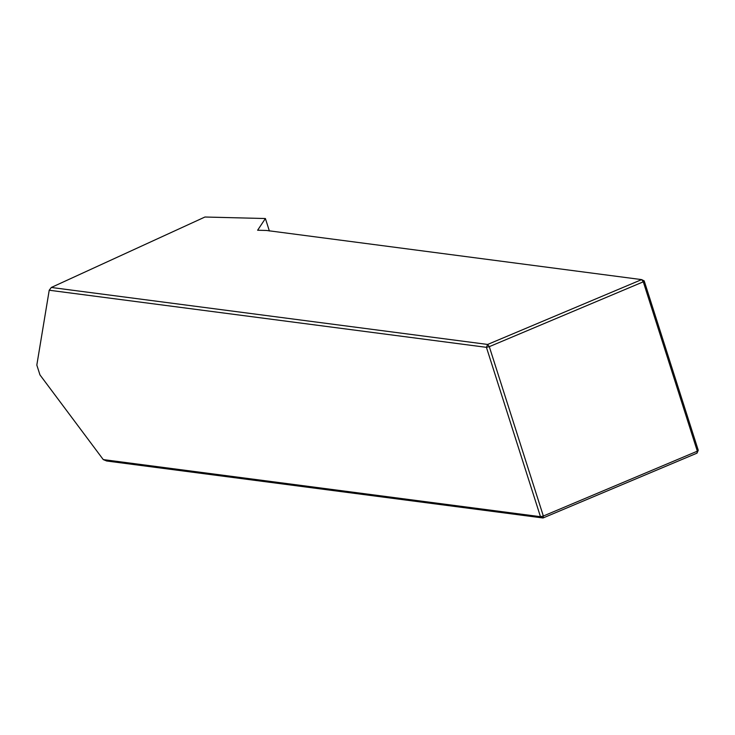 <?xml version="1.0" encoding="UTF-8"?>
<svg xmlns="http://www.w3.org/2000/svg" width="735" height="735" viewBox="0 0 735 735"><rect width="100%" height="100%" fill="white"/><g stroke="black" fill="none" stroke-linecap="round" stroke-linejoin="round"><path stroke-width="1.1" d="M265.399 218.525L257.617 230.239L266.465 230.459L641.646 279.612L643.29 281.817L644.2 280.899L641.646 279.612L487.654 344.449L486.423 347.333L489.299 346.663L543.349 516.025L697.34 451.18L643.29 281.817L489.299 346.663L487.654 344.449L51.312 287.468L204.946 217.018L265.399 218.525L269.377 231.001M644.2 280.899L698.25 450.261L697.019 453.137L543.036 517.982L106.694 461.001L103.267 459.595L540.473 516.696L543.036 517.982L543.349 516.025L540.473 516.696L486.423 347.333L49.217 290.233L36.823 365.065L39.956 374.887L103.267 459.595M51.312 287.468L49.217 290.233M697.019 453.137L697.34 451.18L698.25 450.261"/></g></svg>
